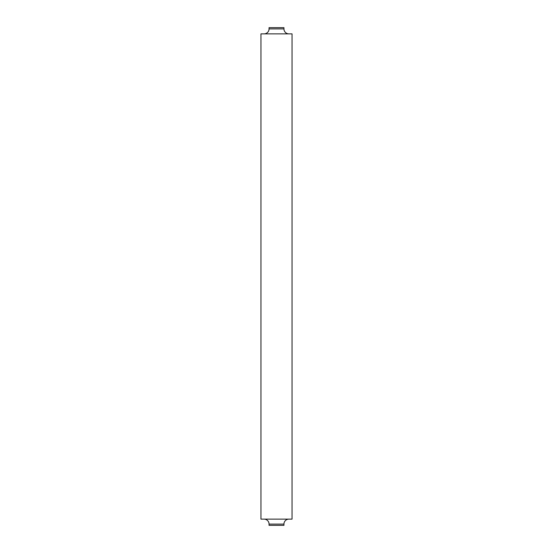<?xml version="1.0" encoding="UTF-8"?>
<svg xmlns="http://www.w3.org/2000/svg" width="553" height="553" viewBox="0 0 553 553"><rect width="100%" height="100%" fill="white"/><g stroke="black" fill="none" stroke-linecap="round" stroke-linejoin="round"><path stroke-width="0.83" d="M269.055 524.106L283.945 524.106L283.945 525.35L269.055 525.35L269.055 524.106A4.977 4.977 0 0 0 264.078 519.129M283.945 524.106A4.977 4.977 0 0 1 288.922 519.129M269.055 28.894L283.945 28.894L283.945 27.65L269.055 27.65L269.055 28.894A4.977 4.977 0 0 1 264.078 33.871M283.945 28.894A4.977 4.977 0 0 0 288.922 33.871M292.053 519.129L260.947 519.129L260.947 33.871L292.053 33.871L292.053 519.129"/></g></svg>
